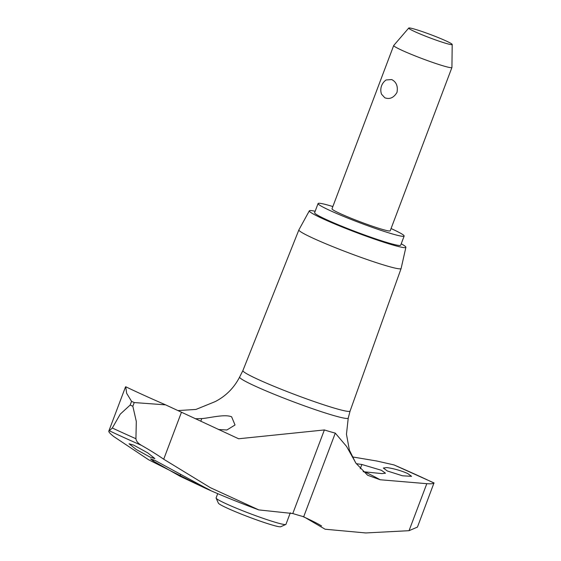<?xml version="1.0" encoding="UTF-8"?>
<svg xmlns="http://www.w3.org/2000/svg" width="561" height="561" viewBox="0 0 561 561"><rect width="100%" height="100%" fill="white"/><g stroke="black" fill="none" stroke-linecap="round" stroke-linejoin="round"><path stroke-width="0.84" d="M350.085 411.045A57.285 4.067 -159.3 0 1 350.078 411.073A57.285 4.067 -159.3 0 1 316.853 402.496A57.285 4.067 -159.3 0 1 259.336 380A57.285 4.067 -159.3 0 1 242.899 370.569A57.285 4.067 -159.3 0 1 242.906 370.548M352.238 456.885L376.887 461.03L394.046 464.936A208.994 14.838 -159.3 0 1 415.364 474.382A208.994 14.838 -159.3 0 1 433.955 483.042C433.113 483.757 430.729 483.968 426.809 483.68L380.127 479.746L367.588 475.223L356.004 463.274L346.544 446.402L335.289 433.127A62.236 4.418 -159.3 0 1 330.219 431.718A62.236 4.418 -159.3 0 1 324.377 429.95L238.628 438.765L165.621 404.86L134.233 402.56L132.838 406.269L136.302 421.423L135.937 438.723C136.19 441.128 138.02 443.337 141.435 445.336C149.997 450.231 157.417 454.859 163.707 459.221L210.333 487.67L258.81 509.907A75.707 5.379 -159.3 0 1 205.992 488.533L179.983 476.212L153.216 461.009L150.607 458.94L155.215 460.546L205.109 487.607C212.142 491.113 212.009 491.233 204.716 487.951C212.009 491.233 212.142 491.113 205.109 487.607M258.81 509.907L292.793 513.532A62.236 4.418 20.7 0 0 298.634 515.293A62.236 4.418 20.7 0 0 303.704 516.709L325.121 529.226L365.765 532.95L409.039 530.692L417.447 527.081L433.955 483.042M134.233 402.56A221.399 15.722 -159.3 0 1 132.894 401.957A221.399 15.722 -159.3 0 1 131.569 401.353L126.667 393.345L125.706 386.753A208.994 14.838 -159.3 0 0 144.296 395.414A208.994 14.838 -159.3 0 0 165.621 404.86M132.838 406.269A221.399 15.722 -159.3 0 1 131.498 405.659A221.399 15.722 -159.3 0 1 130.166 405.056L131.569 401.353M407.559 473.442L411.592 476.331L402.503 475.791L387.335 470.995L383.331 468.035L386.781 467.579C393.499 468.47 400.428 470.427 407.559 473.442M356.277 463.674L361.866 464.487L381.389 470.279L385.491 473.211L381.957 473.603L363.135 471.703M112.319 428.008L120.257 414.144L130.166 405.056M401.22 243.797A51.605 3.668 -159.3 0 1 405.891 247.296L401.122 268.481A54.641 3.878 -159.3 0 1 401.108 268.516A54.641 3.878 -159.3 0 1 369.426 260.339A54.641 3.878 -159.3 0 1 314.567 238.888A54.641 3.878 -159.3 0 1 298.887 229.891A54.641 3.878 -159.3 0 1 298.901 229.863L309.342 210.817A51.605 3.668 -159.3 0 1 315.156 211.273M405.891 247.296A51.605 3.668 -159.3 0 1 376.143 239.673A51.605 3.668 -159.3 0 1 324.132 219.337A51.605 3.668 -159.3 0 1 309.342 210.817M195.34 418.73L201.764 418.59C209.393 418.078 224.498 413.885 231.609 416.788L235.031 424.986L226.882 429.985L218.383 429.502M178.012 410.575L195.957 409.439L215.08 401.655C225.817 396.164 234 387.96 239.638 377.041A58.049 4.123 -159.3 0 0 256.286 386.62A58.049 4.123 -159.3 0 0 333.094 415.357A58.049 4.123 -159.3 0 0 348.241 418.078L346.46 434.242L349.391 450.097L355.59 462.671M150.257 457.208L136.169 449.445L129.058 443.772L133.679 445.118L147.767 452.895L154.878 458.561L150.257 457.208M217.717 493.652L216.097 497.937A37.342 2.651 20.7 0 0 216.118 498.14A37.342 2.651 20.7 0 0 226.812 504.08A37.342 2.651 20.7 0 0 263.123 518.336A37.342 2.651 20.7 0 0 285.801 524.472A37.342 2.651 20.7 0 0 285.956 524.332L290.31 512.796M285.801 524.472L280.766 526.73A33.422 2.37 -159.3 0 1 260.472 521.239A33.422 2.37 -159.3 0 1 227.969 508.476A33.422 2.37 -159.3 0 1 218.397 503.168L216.118 498.14M332.855 206.546A46.002 3.268 20.7 0 0 318.08 203.538A46.002 3.268 20.7 0 0 331.278 211.104A46.002 3.268 20.7 0 0 377.448 229.161A46.002 3.268 20.7 0 0 404.144 236.062A46.002 3.268 20.7 0 0 391.066 228.544M404.144 236.062L400.687 245.206A46.002 3.268 -159.3 0 1 373.991 238.306A46.002 3.268 -159.3 0 1 327.82 220.249A46.002 3.268 -159.3 0 1 314.623 212.682L318.08 203.538M452.194 44.473L451.935 67.453A31.114 2.209 -159.3 0 1 451.921 67.509A31.114 2.209 -159.3 0 1 433.863 62.846A31.114 2.209 -159.3 0 1 402.637 50.63A31.114 2.209 -159.3 0 1 393.703 45.511A31.114 2.209 -159.3 0 1 393.738 45.462L408.738 28.05A23.232 1.648 20.7 0 0 415.385 31.907A23.232 1.648 20.7 0 0 438.961 41.121A23.232 1.648 20.7 0 0 452.194 44.473A23.232 1.648 20.7 0 0 445.518 40.687A23.232 1.648 20.7 0 0 422.461 31.661A23.232 1.648 20.7 0 0 408.738 28.05M391.704 79.557C396.354 81.962 398.114 86.247 396.985 92.418C393.752 97.782 389.699 99.57 384.818 97.782L381.522 94.185A12.251 12.251 0 0 1 386.115 79.971L391.704 79.557M451.921 67.509L390.218 230.795A31.114 2.209 -159.3 0 1 372.16 226.132A31.114 2.209 -159.3 0 1 340.934 213.916A31.114 2.209 -159.3 0 1 332 208.797L393.703 45.511M204.891 488.035L148.644 459.782L113.792 436.57C109.374 433.064 107.887 431.128 109.332 430.771L112.326 428.008A217.794 15.463 -159.3 0 0 123.672 433.232A217.794 15.463 -159.3 0 0 135.937 438.723M125.468 387.02L108.806 431.114L109.332 430.771A214.211 15.21 -159.3 0 0 141.435 445.336M394.046 464.936L434.109 482.979M302.561 516.4A75.707 5.379 -159.3 0 1 321.572 525.952M364.959 471.955A120.327 8.541 -159.3 0 1 380.12 479.746M153.644 459.859L153.216 461.009M201.764 418.59L200.747 421.269M180.642 474.48L179.983 476.212M361.866 464.487L360.253 468.751M324.377 429.95L292.793 513.532M181.476 412.202L163.707 459.221M335.289 433.127L303.704 516.709M426.809 483.68L409.039 530.692M298.887 229.891L242.899 370.569L239.638 377.041M401.108 268.516L350.078 411.073L348.241 418.078"/></g></svg>

